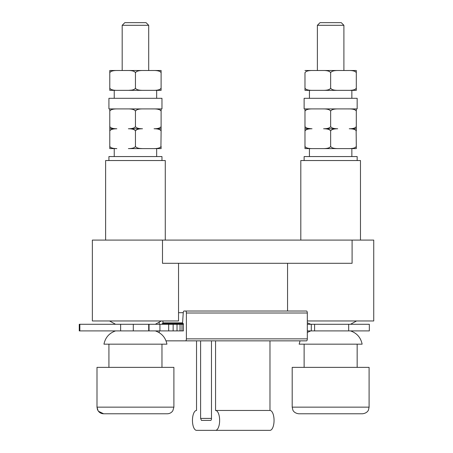 <?xml version="1.0" encoding="UTF-8"?>
<svg xmlns="http://www.w3.org/2000/svg" width="453" height="453" viewBox="0 0 453 453"><rect width="100%" height="100%" fill="white"/><g stroke="black" fill="none" stroke-linecap="round" stroke-linejoin="round"><path stroke-width="0.68" d="M161.109 111.098C160.3 109.666 157.95 108.941 154.06 108.913L161.109 108.913L161.109 130.945C160.3 129.513 157.95 128.788 154.06 128.76L154.569 128.765M161.109 108.913L161.964 108.913L161.964 98.307L108.93 98.307L108.93 108.913L109.785 108.913L109.785 111.098L109.785 108.913L154.569 108.918M130.368 128.692L128.901 128.765M116.834 108.913C112.944 108.941 110.594 109.666 109.785 111.098L109.785 126.574C110.594 128.006 112.944 128.731 116.834 128.76C112.944 128.788 110.594 129.513 109.785 130.945L109.785 148.607L116.834 148.607C112.944 148.578 110.594 147.854 109.785 146.421L109.785 148.607L114.235 148.607L114.235 156.562L114.235 148.607M153.816 148.607L142.485 148.607L161.109 148.607L156.659 148.607L161.109 148.607L161.109 146.421C160.3 147.854 157.95 148.578 154.06 148.607M142.497 108.913C138.607 108.941 136.257 109.666 135.447 111.098L135.447 126.574C136.257 128.006 138.607 128.731 142.497 128.76L142.491 128.76C138.607 128.788 136.257 129.513 135.447 130.945L135.447 146.421C134.637 147.854 132.287 148.578 128.397 148.607L142.497 148.607C138.607 148.578 136.257 147.854 135.447 146.421M109.785 146.421L109.785 108.913M136.025 110.436L135.447 111.098C134.637 109.666 132.287 108.941 128.397 108.913L128.901 108.918M108.93 156.562L108.93 160.538L108.93 156.562L161.964 156.562L161.964 160.538M105.617 160.538L105.617 240.09L105.617 160.538L165.277 160.538L165.277 240.09M307.315 320.967L373.736 320.967L373.736 240.09L92.355 240.09L92.355 320.967L178.539 320.967L178.539 263.295M162.485 240.09L162.485 263.295L352.094 263.295L352.1 240.09M133.295 330.911L79.264 330.911L79.264 324.28L133.295 324.28L133.295 330.911L180.039 330.911L180.039 324.28L183.391 324.28M180.039 324.28L133.295 324.28M348.68 324.28L369.337 324.28L369.337 330.911L348.68 330.911L348.68 324.28L307.315 324.28M307.315 330.911L348.68 330.911M180.039 330.911L183.391 330.911L183.391 323.618L162.191 323.618L162.735 323.618L163.006 322.955L162.87 320.967M300.062 340.854L299.156 344.167L362.128 344.167C360.769 337.553 356.902 333.131 350.52 330.911M369.093 407.145L369.093 367.372L292.196 367.372L292.196 407.145L369.093 407.145L368.465 409.971C368.521 409.942 367.394 413.227 362.462 413.776L298.821 413.776C293.986 413.249 292.825 410.061 292.87 410.061L292.196 407.145M185.571 311.024A1.988 0.815 90 0 1 186.387 313.006L186.387 338.872A1.988 0.815 90 0 1 185.571 340.854L306.5 340.854A1.988 0.815 -90 0 0 307.315 338.872L307.315 313.006A1.988 0.815 -90 0 0 306.5 311.024L184.28 311.024M162.191 324.28L162.191 323.618M306.5 340.854L298.204 340.854M250.951 430.35L196.534 430.35A9.943 4.077 90 0 1 192.457 420.407A9.943 4.077 90 0 1 196.534 410.463L196.534 340.854L269.977 340.854L269.977 410.463L215.56 410.463L215.56 340.854M103.958 344.167C105.323 337.553 109.19 333.131 115.566 330.911C109.19 333.131 105.323 337.553 103.958 344.167L166.931 344.167L161.964 344.167L161.964 367.372M108.93 344.167L108.93 367.372L108.93 344.167L108.176 344.167M173.895 407.145L173.895 367.372L96.999 367.372L96.999 407.145L173.895 407.145L172.836 410.741C171.494 412.7 169.637 413.708 167.265 413.776L163.006 413.776M92.355 320.967L92.355 263.295M96.999 367.372L96.999 407.145L97.48 409.637L98.42 411.25L103.624 413.776L167.265 413.776M183.391 323.618L162.735 323.618M182.853 323.618L182.582 322.955L183.255 312.695A1.988 0.815 90 0 1 184.06 311.024M159.207 322.53L159.207 324.28M159.207 330.911L159.207 332.661M215.56 410.463A9.943 4.077 90 0 1 219.637 420.407A9.943 4.077 90 0 1 215.56 430.35L196.534 430.35M211.489 418.408L200.611 418.408L200.611 340.854M200.611 418.408L201.432 420.407L210.673 420.407A1.988 0.815 -90 0 0 211.489 418.43L211.483 340.854M215.56 430.35L269.977 430.35A9.943 4.077 -90 0 0 274.054 420.407A9.943 4.077 -90 0 0 269.977 410.463M360.475 240.09L360.475 160.538L300.815 160.538L300.815 240.09M357.162 160.538L357.162 156.562L304.127 156.562L304.127 160.538M356.137 130.702L356.307 146.421C355.497 147.854 353.147 148.578 349.257 148.607L312.032 148.607L356.307 148.607L351.856 148.607L351.856 156.562M309.433 156.562L309.433 148.607L304.982 148.607L312.032 148.607C308.142 148.578 305.792 147.854 304.982 146.421L304.982 108.913L324.269 108.918M336.998 148.601L337.695 148.607C333.804 148.578 331.454 147.854 330.645 146.421C329.835 147.854 327.485 148.578 323.595 148.607L323.601 148.607M330.967 146.84L331.285 147.134M331.834 147.519L332.275 147.752M333.017 109.473L333.476 109.337M334.767 109.082L335.299 109.02M330.645 146.421L330.645 130.945C329.835 129.513 327.485 128.788 323.595 128.76C327.485 128.731 329.835 128.006 330.645 126.574C331.454 128.006 333.804 128.731 337.695 128.76L336.987 128.754M333.017 129.32L333.476 129.184M334.767 128.929L335.299 128.867M351.069 128.703L349.937 128.765M352.576 128.992L352.87 129.043M356.013 126.965L355.662 127.293M355.118 127.672L354.648 127.922M330.645 126.574L330.645 111.098C329.835 109.666 327.485 108.941 323.595 108.913L349.937 108.918M352.576 109.145L352.87 109.196M356.137 110.855L356.307 111.098C355.497 109.666 353.147 108.941 349.257 108.913L357.162 108.913L357.162 98.307L304.127 98.307L304.127 108.913L304.982 108.913L304.982 111.098C305.792 109.666 308.142 108.941 312.032 108.913M305.316 110.668L305.616 110.385M306.171 110L306.664 109.745M307.474 109.439L307.961 109.303M304.982 126.574C305.792 128.006 308.142 128.731 312.032 128.76L311.375 128.754M311.341 128.754L307.621 128.284M306.619 127.91L306.188 127.684M305.645 127.31L305.277 126.965M305.316 130.509L305.616 130.232M306.171 129.841L306.664 129.592M307.474 129.281L307.961 129.145M311.313 148.601L312.032 148.607M330.645 130.945C331.454 129.513 333.804 128.788 337.695 128.76L324.269 128.765M326.84 128.98L327.389 129.082M328.182 129.292L328.465 129.388M329.427 127.689L329.02 127.905M328.142 128.239L327.666 128.375M326.42 128.607L325.962 128.658M326.84 109.133L327.389 109.235M328.182 109.445L328.465 109.541M304.982 146.421L304.982 148.607M304.982 128.76L304.982 130.945C305.792 129.513 308.142 128.788 312.032 128.76L304.982 128.76M337.695 108.913C333.804 108.941 331.454 109.666 330.645 111.098M356.307 108.913L356.307 130.945C355.497 129.513 353.147 128.788 349.257 128.76C353.147 128.731 355.497 128.006 356.307 126.574M356.307 148.607L356.307 146.421M349.257 128.76L356.307 128.76M351.856 98.307L351.856 90.351L309.433 90.351L309.433 98.307M336.998 90.345L337.695 90.351C333.804 90.323 331.454 89.598 330.645 88.165L330.645 72.69C329.835 71.257 327.485 70.532 323.595 70.504L312.032 70.504C308.142 70.532 305.792 71.257 304.982 72.69L304.982 90.351L356.307 90.351L356.307 88.165C355.497 89.598 353.147 90.323 349.257 90.351M330.645 88.165C329.835 89.598 327.485 90.323 323.595 90.351L323.601 90.351M324.999 90.323L326.279 90.215M356.137 72.446L356.307 72.69C355.497 71.257 353.147 70.532 349.257 70.504L324.269 70.509M326.84 70.725L327.389 70.827M328.182 71.036L328.465 71.132M305.316 72.259L305.616 71.982M306.171 71.591L306.664 71.336M307.474 71.03L307.961 70.895M330.967 88.59L331.285 88.884M331.834 89.264L332.275 89.496M356.307 88.165L356.307 70.504L349.937 70.509M352.576 70.736L352.87 70.793M333.017 71.064L333.476 70.928M334.767 70.674L335.299 70.611M337.695 70.504C333.804 70.532 331.454 71.257 330.645 72.69M304.982 88.165C305.792 89.598 308.142 90.323 312.032 90.351M312.032 70.504L304.982 70.504M330.645 70.504L343.901 70.504L343.901 25.3L317.383 25.3L317.383 70.504L330.645 70.504M343.901 25.3L341.251 22.65L320.039 22.65L317.383 25.3M160.928 146.676L161.109 130.945C160.3 129.513 157.95 128.788 154.06 128.76C157.95 128.731 160.3 128.006 161.109 126.574M154.06 108.913L154.779 108.918M157.299 109.128L157.774 109.218M137.82 109.473L138.318 109.326M136.025 130.283L135.447 130.945C134.637 129.513 132.287 128.788 128.397 128.76L142.48 128.76M135.453 126.585L135.447 126.574C134.637 128.006 132.287 128.731 128.397 128.76L129.088 128.765M137.82 129.32L138.318 129.173M138.08 148.125L138.935 148.329M139.818 148.471L142.497 148.607M155.594 148.567L156.738 148.471M160.056 147.435L160.368 147.219M155.266 128.737L154.779 128.765M157.299 128.975L157.774 129.065M160.792 126.987L160.464 127.293M159.92 127.672L159.45 127.922M128.397 108.913L129.088 108.918M131.619 109.128L132.146 109.224M112.185 109.467L112.61 109.337M113.907 109.082L114.405 109.02M112.185 129.309L112.61 129.184M113.907 128.929L114.405 128.867M111.931 147.967L112.927 148.256M116.11 148.601L116.834 148.607M131.619 128.975L132.146 129.071M135.107 127.01L134.807 127.287M134.275 127.661L133.788 127.916M112.48 128.76L109.785 128.76L109.785 126.574M109.785 128.76L116.834 128.76M154.06 128.76L161.109 128.76M153.816 90.351L116.834 90.351C112.944 90.323 110.594 89.598 109.785 88.165L109.785 90.351L116.127 90.345M112.48 90.351L109.785 90.351L109.785 70.504L109.785 88.165M142.497 90.351C138.607 90.323 136.257 89.598 135.447 88.165C134.637 89.598 132.287 90.323 128.397 90.351L161.109 90.351L161.109 88.165C160.3 89.598 157.95 90.323 154.06 90.351M160.753 88.624L160.464 88.884M159.903 89.275L159.49 89.49M155.838 90.3L154.552 90.345M136.025 72.027L135.447 72.69C136.257 71.257 138.607 70.532 142.497 70.504L161.109 70.504L161.109 72.69C160.3 71.257 157.95 70.532 154.06 70.504L154.779 70.515M157.299 70.719L157.774 70.81M137.82 71.064L138.318 70.917M141.778 90.345L139.824 90.215M138.375 89.954L137.848 89.802M161.109 72.69L161.109 88.165M146.931 70.504L128.397 70.504C132.287 70.532 134.637 71.257 135.447 72.69L135.447 88.165M124.841 22.65L122.185 25.3L124.841 22.65L146.053 22.65L148.703 25.3L122.185 25.3L122.185 70.504L128.397 70.504L116.834 70.504C112.944 70.532 110.594 71.257 109.785 72.69L109.785 70.504L116.834 70.504L109.785 70.504M113.578 90.13L111.987 89.734M134.269 89.258L133.816 89.496M131.766 90.113L128.397 90.351M131.619 70.719L132.146 70.815M112.185 71.059L112.61 70.928M113.907 70.674L114.405 70.611M112.48 70.504L122.185 70.504L122.185 25.3M154.569 70.509L148.703 70.504L148.703 25.3M128.397 70.504L128.901 70.509M311.296 330.911L311.296 324.28M314.597 330.911L314.597 324.28M181.981 324.28L181.981 330.911M177.027 330.911L177.027 324.28M173.148 330.911L173.148 324.28M168.686 330.911L168.686 324.28M159.926 330.911L159.926 324.28M149.048 330.911L149.048 324.28M120.623 330.911L120.623 324.28M79.847 330.911L79.847 324.28M186.387 313.006L307.315 313.006M186.387 338.872L307.315 338.872M183.255 312.683L178.539 312.683M182.587 322.842L163.001 322.842M287.553 263.295L287.553 311.024M356.545 320.967L350.52 324.28M307.315 322.785L310.764 324.28M310.764 330.911L307.315 332.406M357.162 344.167L357.162 367.372M304.127 344.167L304.127 367.372M148.703 324.28L148.703 330.911M166.931 344.167C165.571 337.553 161.704 333.131 155.322 330.911M109.547 320.967L115.566 324.28L109.547 320.967M161.347 320.967L155.322 324.28M96.999 407.145L98.142 410.871C99.49 412.745 101.319 413.714 103.624 413.776M185.571 340.854L166.03 340.854M156.659 148.607L156.659 156.562M108.93 98.307L108.93 108.913M114.235 90.351L114.235 98.307L114.235 90.351M156.659 90.351L156.659 98.307"/></g></svg>

